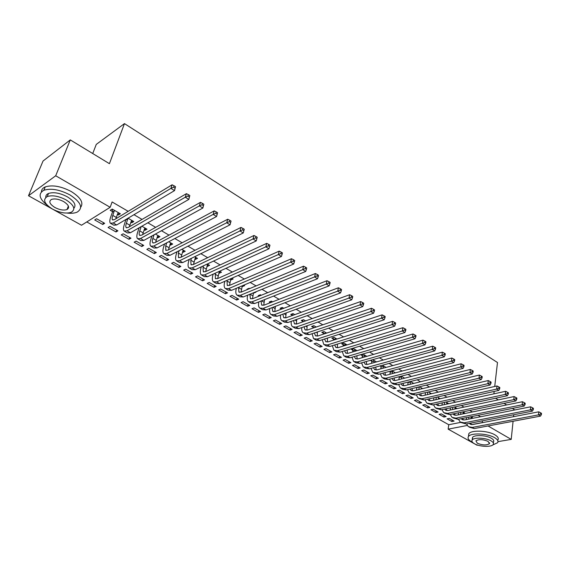 <?xml version="1.0" encoding="UTF-8"?>
<svg xmlns="http://www.w3.org/2000/svg" width="570" height="570" viewBox="0 0 570 570"><rect width="100%" height="100%" fill="white"/><g stroke="black" fill="none" stroke-linecap="round" stroke-linejoin="round"><path stroke-width="0.85" d="M86.782 221.937L448.761 424.728L448.148 429.146L467.257 425.469M81.517 225.236L28.5 195.752L55.696 175.767L110.16 207.288L81.517 225.236M55.696 175.767L70.281 139.907L43.035 161.032L28.5 195.752M92.718 153.537L96.273 144.402L124.474 123.612L497.482 362.506L494.724 386.481M477.738 445.113L477.069 445.227L448.148 429.146M116.002 231.954L117.933 230.829L110.003 226.34L108.086 227.487L116.002 231.954L116.658 230.109M132.475 220.775L131.791 222.735L133.815 221.552L128.05 218.217M131.791 222.735L130.801 222.165M141.787 246.511L143.761 245.442L136.109 241.11L134.142 242.2L141.787 246.511L142.407 244.68M158.538 235.845L157.897 237.79L159.963 236.671L155.425 234.049M157.897 237.79L157.071 237.312M166.704 260.576L168.713 259.564L161.317 255.381L159.315 256.407L166.704 260.576L167.281 258.759M183.704 250.401L183.105 252.325L185.207 251.27L181.816 249.311M183.105 252.325L182.436 251.94M190.786 274.17L192.831 273.215L185.678 269.168L183.647 270.144L190.786 274.17L191.335 272.367M208.014 264.459L207.452 266.368L209.589 265.371L207.259 264.024M207.452 266.368L206.924 266.069M214.085 287.323L216.158 286.418L209.24 282.499L207.174 283.425L214.085 287.323L214.598 285.534M231.413 278.409L230.985 279.941L233.151 278.994L231.826 278.231M230.985 279.941L230.594 279.713M236.628 300.048L238.73 299.193L232.033 295.403L229.938 296.272L236.628 300.048L237.113 298.274M253.857 292.631L253.743 293.065L255.937 292.175L255.538 291.947M249.703 288.57L249.176 288.263L246.995 289.175L247.522 289.474M258.459 312.374L260.583 311.562L254.099 307.893L251.983 308.719L258.459 312.374L258.908 310.614M272.617 301.822L271.441 301.138L269.232 302L270.408 302.677M279.606 324.309L281.751 323.546L275.474 319.991L273.336 320.767L279.606 324.309L280.034 322.57M294.776 314.633L292.987 313.6L290.757 314.412L292.474 315.402M300.112 335.88L302.271 335.16L296.186 331.712L294.027 332.445L300.112 335.88L300.504 334.155M316.215 327.03L313.856 325.669L311.605 326.439L313.272 327.394M319.991 347.102L322.171 346.418L316.264 343.076L314.091 343.774L319.991 347.102L320.361 345.392M336.963 339.029L334.07 337.362L331.804 338.088L333.421 339.015M339.271 357.988L341.473 357.34L335.737 354.098L333.55 354.761L339.271 357.988L339.62 356.293M357.062 350.657L353.671 348.69L351.391 349.382L352.951 350.279M357.996 368.555L360.204 367.942L354.64 364.793L352.438 365.42L357.996 368.555L358.316 366.873M376.535 361.914L372.687 359.691M371.904 361.209L370.393 360.34M376.172 378.822L378.395 378.238L372.994 375.181L370.771 375.772L376.172 378.822L376.478 377.155M395.416 372.837L391.847 370.771M390.286 371.811L389.545 371.384M393.834 388.79L396.065 388.234L390.813 385.27L388.583 385.826L393.834 388.79L394.112 387.137M413.727 383.425L410.428 381.515M408.134 382.107L407.807 384.885M410.991 398.473L413.229 397.953L408.134 395.067L405.897 395.594L410.991 398.473L411.255 396.834M431.497 393.706L428.448 391.939M427.678 407.892L429.923 407.4L424.964 404.593L422.719 405.092L427.678 407.892L427.92 406.268M446.659 403.752L448.269 403.403L445.94 402.049M443.909 417.055L446.16 416.592L441.337 413.863L439.085 414.333L443.909 417.055L444.137 415.445M462.997 413.136L464.55 412.815L462.918 411.875M448.761 424.728L460.774 422.363M480.546 416.755L478.066 415.309M472.345 411.968L469.751 410.464M464.016 407.115L461.315 405.541M455.572 402.192L452.758 400.553M447.001 397.197L444.066 395.487M438.301 392.124L435.252 390.343M429.474 386.98L426.296 385.128M420.51 381.75L417.204 379.827M411.412 376.449L407.97 374.44M402.171 371.063L398.594 368.975M392.787 365.591L389.075 363.425M383.261 360.033L379.406 357.789M373.578 354.39L369.574 352.06M363.745 348.662L359.592 346.239M353.756 342.834L349.446 340.326M343.61 336.92L339.136 334.312M333.293 330.906L328.655 328.199M322.805 324.793L318.003 321.993M312.153 318.58L307.166 315.673M301.316 312.26L296.151 309.254M290.301 305.841L284.95 302.72M279.093 299.307L273.557 296.079M267.701 292.666L261.965 289.318M256.108 285.905L250.166 282.442M244.316 279.029L238.167 275.445M232.318 272.04L225.948 268.328M220.106 264.915L213.515 261.074M207.68 257.668L200.861 253.7M195.026 250.294L187.972 246.183M182.143 242.784L174.84 238.531M169.019 235.139L161.467 230.736M155.66 227.344L147.851 222.792M142.051 219.414L133.964 214.698M128.186 211.328L112.105 201.958L110.16 207.288M470.991 417.732L472.516 417.425L471.226 416.677M451.86 421.543L454.112 421.095L449.352 418.401L447.101 418.857L451.86 421.543L452.074 419.94M454.881 408.476L456.47 408.141L454.49 407.001M435.851 412.502L438.102 412.032L433.207 409.26L430.963 409.745L435.851 412.502L436.086 410.892M438.316 398.964L439.955 398.594L437.261 397.034M419.392 403.218L421.636 402.712L416.606 399.869L414.369 400.382L419.392 403.218L419.648 401.586M422.684 388.605L419.506 386.766M402.47 393.663L404.707 393.129L399.534 390.201L397.304 390.749L402.47 393.663L402.748 392.018M404.643 378.174L401.209 376.186M399.278 376.998L398.9 376.777M385.064 383.838L387.294 383.275L381.964 380.261L379.741 380.838L385.064 383.838L385.356 382.178M386.047 367.415L382.342 365.277M381.159 366.553L380.04 365.904M367.151 373.728L369.367 373.129L363.881 370.03L361.672 370.635L367.151 373.728L367.465 372.053M366.873 356.328L363.247 354.234L360.96 354.896L362.499 355.787M348.705 363.311L350.906 362.684L345.263 359.485L343.062 360.126L348.705 363.311L349.04 361.622M347.094 344.893L343.945 343.069L341.672 343.774L343.261 344.693M329.702 352.588L331.89 351.918L326.076 348.626L323.895 349.31L329.702 352.588L330.066 350.885M326.674 333.079L324.045 331.562L321.786 332.31L323.425 333.251M310.123 341.537L312.296 340.832L306.304 337.433L304.131 338.153L310.123 341.537L310.507 339.82M305.584 320.882L303.504 319.685L301.266 320.475L302.955 321.444M289.938 330.144L292.096 329.396L285.912 325.897L283.76 326.653L289.938 330.144L290.351 328.406M283.789 308.285L282.3 307.422L280.084 308.256L281.566 309.111M269.118 318.388L271.249 317.597L264.872 313.992L262.741 314.79L269.118 318.388L269.553 316.642M261.26 295.253L260.405 294.754L258.203 295.638L259.065 296.136M247.629 306.261L249.745 305.427L243.155 301.701L241.053 302.549L247.629 306.261L248.1 304.494M242.72 285.599L242.457 286.56L244.637 285.641L243.782 285.142M237.954 281.772L235.781 282.706M225.449 293.735L227.537 292.859L220.733 289.004L218.652 289.902L225.449 293.735L225.941 291.954M219.863 271.313L219.315 273.215L221.466 272.239L219.649 271.192M219.315 273.215L218.859 272.952M202.528 280.803L204.587 279.87L197.555 275.894L195.51 276.835L202.528 280.803L203.062 279.008M195.966 257.49L195.382 259.407L197.505 258.381L194.655 256.735M195.382 259.407L194.783 259.065M178.845 267.43L180.875 266.447L173.601 262.335L171.584 263.333L178.845 267.43L179.408 265.62M171.235 243.191L170.615 245.121L172.696 244.038L168.741 241.744M170.615 245.121L169.867 244.694M154.349 253.607L156.344 252.567L148.82 248.306L146.839 249.361L154.349 253.607L154.947 251.776M145.621 228.378L144.958 230.33L147.01 229.176L141.866 226.205M144.958 230.33L144.053 229.81M129.005 239.3L130.958 238.196L123.17 233.793L121.232 234.911L129.005 239.3L129.647 237.455M119.087 213.03L118.382 215.004L120.384 213.786L112.212 209.055L110.217 210.294L112.433 211.57M118.382 215.004L117.299 214.377M102.764 224.487L104.673 223.326L96.608 218.759L94.706 219.942L102.764 224.487L103.441 222.628M512.38 408.441L514.275 409.588L514.226 410.072M513.748 414.753L513.549 416.677M513.078 421.266L511.212 439.377L497.995 441.643M482.42 420.831L482.355 422.676M488.055 425.975L511.212 439.377M495.587 398.238L498.301 399.884M504.051 403.375L506.645 404.949M493.876 393.856L494.154 391.447M70.281 139.907L109.419 163.675L124.474 123.612M471.682 424.614L482.213 422.591M468.932 417.133L468.683 419.107M471.233 416.684L470.877 418.672M466.346 419.57L466.595 417.603M470.699 423.104L471.411 424.593M469.352 423.368L469.986 424.009L472.601 424.55L538.771 411.825L540.695 412.844L540.588 414.062L541.393 414.561L541.5 413.343L540.695 412.844M541.393 414.561L540.51 416.107L474.247 428.569L469.331 427.186M540.51 416.107L538.5 414.875L472.245 427.429L468.341 426.624L466.524 423.916M540.588 414.062L538.5 414.875L538.771 411.825M460.938 412.281L460.667 414.361M463.246 412.06L462.897 413.905M458.323 414.839L458.601 412.766M462.648 418.394L463.367 419.983M461.23 418.679L461.914 419.406L464.529 419.933L530.67 406.809L532.601 407.828L532.487 409.053L533.299 409.559L533.413 408.334L532.601 407.828M533.299 409.559L532.423 411.127L466.189 423.98L461.251 422.591M532.423 411.127L530.385 409.873L464.151 422.819L460.261 422.035L458.437 419.235M532.487 409.053L530.385 409.873L530.67 406.809M452.829 407.351L452.53 409.545M455.145 407.379L454.803 409.06M450.2 410.037L450.5 407.849M454.49 413.613L455.202 415.302M453 413.92L453.734 414.732L456.335 415.245L522.448 401.722L524.379 402.741L524.257 403.966L525.084 404.479L525.205 403.254L524.379 402.741M525.084 404.479L524.215 406.068L458.009 419.32L453.05 417.938M524.215 406.068L522.141 404.793L455.95 418.152L452.074 417.382L450.236 414.497M524.257 403.966L522.141 404.793L522.448 401.722M492.623 445.042L497.624 442.698C498.579 441.109 497.582 439.442 494.632 437.682C487.485 433.3 470.685 432.623 468.447 436.549C467.393 438.202 468.426 439.933 471.547 441.736L472.416 442.185M497.931 439.905C498.885 438.309 497.895 436.634 494.945 434.867C487.813 430.471 471.034 429.816 468.797 433.77L468.533 435.843M472.658 439.541L472.494 437.461C474.105 434.625 486.182 435.109 491.333 438.259C493.478 439.527 494.197 440.738 493.506 441.885L493.371 443.047M491.041 440.845C485.882 437.71 473.784 437.211 472.174 440.026C471.433 441.209 472.174 442.441 474.404 443.731C479.612 446.83 491.618 447.322 493.214 444.457C493.912 443.318 493.185 442.113 491.041 440.845M477.325 443.225C482.526 445.305 486.566 445.462 489.452 443.702L488.048 441.365C482.847 439.271 478.793 439.099 475.893 440.845L477.325 443.225M67.068 213.073C71.264 213.551 74.634 213.237 77.192 212.111C83.434 207.957 81.026 202.229 69.968 194.926C59.772 189.618 51.079 188.057 43.89 190.245C37.884 193.736 39.102 198.816 47.538 205.492M80.712 207.238C83.79 202.72 80.648 197.491 71.293 191.556C61.125 186.24 52.454 184.687 45.265 186.896C42.75 187.979 41.468 189.625 41.418 191.841M45.792 197.398C45.65 195.617 46.548 194.299 48.507 193.451C53.665 191.855 59.914 192.959 67.267 196.778C74.328 201.253 76.515 205.107 73.829 208.349M66.049 199.878C58.674 196.073 52.412 194.954 47.246 196.543C42.515 199.65 44.282 203.839 52.547 209.105C59.985 212.874 66.234 213.928 71.3 212.254C75.831 209.254 74.079 205.129 66.049 199.878M54.905 207.494C59.693 209.931 63.719 210.615 66.996 209.546C69.939 207.601 68.806 204.936 63.605 201.552C58.845 199.101 54.813 198.388 51.492 199.422C48.471 201.41 49.604 204.103 54.905 207.494M444.614 402.342L444.286 404.65M446.93 402.627L446.602 404.144M441.957 405.156L442.284 402.855M446.217 408.761L446.923 410.564M444.657 409.096L445.441 409.987L448.034 410.493L514.097 396.549L516.035 397.568L515.907 398.808L516.748 399.328L516.876 398.088L516.035 397.568M516.748 399.328L515.879 400.931L449.716 414.604L444.735 413.207M515.879 400.931L513.777 399.634L447.628 413.407L443.759 412.659L441.928 409.68M515.907 398.808L513.777 399.634L514.097 396.549M436.285 397.254L435.929 399.684M438.594 397.81L438.287 399.157M433.599 400.211L433.955 397.782M437.824 403.838L438.522 405.747M436.193 404.194L437.019 405.177L439.605 405.669L505.618 391.298L507.557 392.324L507.421 393.564L508.276 394.091L508.411 392.851L507.557 392.324M508.276 394.091L507.414 395.715L441.301 409.809L436.299 408.419M507.414 395.715L505.276 394.397L439.185 408.605L435.33 407.871L433.499 404.793M507.421 393.564L505.276 394.397L505.618 391.298M427.835 392.082L427.443 394.639M430.143 392.922L429.851 394.084M425.12 395.181L425.512 392.623M429.324 398.836L430.001 400.867M427.614 399.221L428.483 400.304L431.055 400.781L497.004 385.968L498.95 386.987L498.807 388.241L499.676 388.776L499.819 387.529L498.95 386.987M499.676 388.776L498.821 390.422L432.765 404.949L427.742 403.553M498.821 390.422L496.648 389.082L430.614 403.724L426.78 403.011L424.949 399.827M498.807 388.241L496.648 389.082L497.004 385.968M419.221 386.838L418.843 389.517M421.572 387.963L421.301 388.932M416.52 390.072L416.898 387.393M420.703 393.756L421.358 395.915M418.914 394.169L419.819 395.352L422.377 395.815L488.255 380.553L490.207 381.579L490.058 382.826L490.941 383.375L491.091 382.121L490.207 381.579M490.941 383.375L490.093 385.042L424.108 400.019L419.057 398.622M490.093 385.042L487.884 383.681L421.921 398.772L418.102 398.081L416.278 394.789M490.058 382.826L487.884 383.681L488.255 380.553M419.242 387.009L416.919 387.572M410.45 381.53L410.122 384.315M412.872 382.926L412.623 383.695M411.953 388.59L412.587 390.885M410.087 389.046L411.027 390.329L413.578 390.778L479.377 375.053L481.329 376.079L481.173 377.333L482.07 377.889L482.22 376.628L481.329 376.079M482.07 377.889L481.223 379.577L415.316 395.017L411.511 394.333L410.25 393.614M481.223 379.577L478.985 378.195L413.1 393.749L409.296 393.079L407.479 389.673M481.173 377.333L478.985 378.195L479.377 375.053M410.507 381.964L408.191 382.541M401.586 376.407L401.273 379.029M404.045 377.825L403.824 378.38M398.957 379.62L399.242 376.692M403.09 383.346L403.688 385.776M401.13 383.838L402.099 385.234L404.643 385.669L470.35 369.46L472.302 370.486L472.145 371.754L473.05 372.317L473.214 371.049L472.302 370.486M473.05 372.317L472.209 374.027L406.396 389.937L402.612 389.274L401.301 388.533M472.209 374.027L469.936 372.623L404.144 388.655L400.361 387.999L398.558 384.479M472.145 371.754L469.936 372.623L470.35 369.46M401.636 376.841L399.328 377.433M392.595 371.205L392.295 373.656M389.987 374.262L390.215 371.205M394.098 378.017L394.661 380.596M392.046 378.544L393.043 380.055L395.573 380.482L461.18 363.781L463.139 364.814L462.968 366.082L463.895 366.653L464.058 365.384L463.139 364.814M463.895 366.653L463.061 368.384L397.347 384.779L393.578 384.144L392.231 383.382M463.061 368.384L460.745 366.959L395.06 383.482L391.298 382.848L389.51 379.2M462.968 366.082L460.745 366.959L461.18 363.781M392.645 371.64L390.336 372.246M383.46 365.926L383.183 368.192M380.881 368.819L381.059 365.626M384.978 372.595L385.491 375.338M382.833 373.165L383.852 374.803L386.367 375.21L451.86 358.017L453.82 359.043L453.642 360.318L454.582 360.903L454.76 359.62L453.82 359.043M454.582 360.903L453.756 362.655L388.156 379.549L384.401 378.936L383.019 378.145M453.756 362.655L451.411 361.209L385.833 378.224L382.092 377.618L380.325 373.834M453.642 360.318L451.411 361.209L451.86 358.017M383.51 366.36L381.209 366.987M374.198 360.561L373.941 362.641M371.647 363.282L371.761 359.955M375.73 367.087L376.186 369.994M373.485 367.707L374.519 369.474L377.019 369.866L442.384 352.153L444.358 353.179L444.165 354.462L445.12 355.053L445.305 353.77L444.358 353.179M445.12 355.053L444.301 356.827L378.822 374.233L375.096 373.642L373.664 372.83M444.301 356.827L441.914 355.359L376.471 372.894L372.744 372.31L371.006 368.384M444.165 354.462L441.914 355.359L442.384 352.153M374.248 361.002L371.946 361.651M364.786 355.124L364.565 356.998M362.271 357.661L362.356 354.49M366.353 361.487L366.738 364.572M364.002 362.149L365.042 364.066L367.529 364.437L432.758 346.19L434.732 347.216L434.54 348.512L435.509 349.111L435.701 347.821L434.732 347.216M435.509 349.111L434.696 350.906L369.346 368.84L365.641 368.27L364.166 367.436M434.696 350.906L432.267 349.41L366.959 367.479L363.254 366.916L361.551 362.848M434.54 348.512L432.267 349.41L432.758 346.19M364.836 355.566L362.548 356.229M355.238 349.595L355.046 351.255M352.759 351.939L352.809 348.954M356.841 355.787L357.141 359.064M354.376 356.507L355.423 358.566L357.896 358.922L422.976 340.133L424.949 341.159L424.743 342.456L425.733 343.069L425.933 341.772L424.949 341.159M425.733 343.069L424.928 344.893L359.727 363.361L356.043 362.819L354.526 361.957M424.928 344.893L422.463 343.368L357.297 361.979L353.621 361.444L351.954 357.212M424.743 342.456L422.463 343.368L422.976 340.133M355.281 350.044L353.001 350.728M345.534 343.988L345.384 345.413M347.187 349.987L347.401 353.464M343.112 346.118L343.119 343.325M344.608 350.764L345.655 352.987L348.106 353.322L413.022 333.97L415.003 334.996L414.789 336.3L415.794 336.92L416.007 335.623L415.003 334.996M415.794 336.92L414.996 338.772L349.959 357.796L346.296 357.283L344.729 356.392M414.996 338.772L412.488 337.226L347.493 356.392L343.838 355.887L342.214 351.49M414.789 336.3L412.488 337.226L413.022 333.97M345.584 344.437L343.311 345.142M335.687 338.295L335.58 339.471M337.397 344.081L337.511 347.778M333.315 340.19L333.279 337.618M334.697 344.928L335.73 347.315L338.167 347.636L402.905 327.707L404.885 328.733L404.664 330.044L405.683 330.678L405.904 329.367L404.885 328.733M405.683 330.678L404.899 332.545L340.034 352.146L336.4 351.661L334.782 350.742M404.899 332.545L402.349 330.978L337.533 350.721L333.899 350.237L332.324 345.669M404.664 330.044L402.349 330.978L402.905 327.707M335.73 338.744L333.464 339.471M325.684 332.51L325.627 333.421M327.458 338.074L327.465 342M323.368 334.163L323.283 331.811M324.636 338.986L325.648 341.558L328.071 341.858L392.616 321.338L394.604 322.363L394.369 323.682L395.402 324.323L395.637 323.005L394.604 322.363M395.402 324.323L394.625 326.218L329.952 346.41L326.346 345.947L324.679 345M394.625 326.218L392.032 324.622L327.408 344.957L323.81 344.501L322.292 339.741M394.369 323.682L392.032 324.622L392.616 321.338M325.727 332.966L323.468 333.707M315.516 326.631L315.524 327.266M317.369 331.961L317.262 336.129M313.272 328.028L313.122 325.919M314.426 332.944L315.41 335.709L317.811 335.994L382.149 314.854L384.137 315.887L383.895 317.205L384.95 317.861L385.192 316.535L384.137 315.887M384.95 317.861L384.18 319.784L319.713 340.575L316.129 340.14L314.412 339.164M384.18 319.784L381.544 318.16L317.127 339.1L313.55 338.68L312.111 333.714M383.895 317.205L381.544 318.16L382.149 314.854M315.566 327.087L313.315 327.857M307.13 325.734L306.895 330.158M302.991 321.793L302.812 319.927M304.059 326.795L305.007 329.766L307.387 330.03L371.505 308.263L373.493 309.289L373.243 310.621L374.312 311.284L374.568 309.959L373.493 309.289M374.312 311.284L373.557 313.236L309.303 334.647L305.755 334.248L303.988 333.243M373.557 313.236L370.87 311.583L306.681 333.151L303.133 332.759C301.965 331.733 301.516 330.009 301.772 327.579M373.243 310.621L370.87 311.583L371.505 308.263M296.728 319.392L296.357 324.095M292.481 315.466L292.332 313.842M293.543 320.525L294.434 323.724L296.792 323.967L360.675 301.559L362.663 302.584L362.399 303.917L363.489 304.594L363.753 303.261L362.663 302.584M363.489 304.594L362.741 306.575L298.73 328.626L295.21 328.256L293.386 327.223M362.741 306.575L360.012 304.893L296.058 327.109L292.545 326.745C291.363 325.684 290.935 323.881 291.277 321.338M362.399 303.917L360.012 304.893L360.675 301.559M286.176 312.93L285.656 317.925M281.808 309.026L281.687 307.65M282.87 314.148L283.689 317.59L286.026 317.811L349.652 294.733L351.64 295.759L351.369 297.098L352.481 297.789L352.752 296.45L351.64 295.759M352.481 297.789L351.74 299.791L287.985 322.506L284.494 322.171L282.62 321.102M351.74 299.791L348.961 298.082L285.271 320.96L281.787 320.632C280.583 319.535 280.191 317.654 280.625 314.975M351.369 297.098L348.961 298.082L349.652 294.733M275.453 306.339L274.783 311.647M270.957 302.463L270.864 301.366M272.033 307.643L272.766 311.348L275.082 311.548L338.43 287.786L340.425 288.812L340.14 290.159L341.266 290.857L341.551 289.51L340.425 288.812M341.266 290.857L340.546 292.894L277.056 316.286L273.6 315.98L271.669 314.882M340.546 292.894L337.711 291.149L274.298 314.718L270.85 314.419C269.624 313.286 269.275 311.313 269.81 308.491M340.14 290.159L337.711 291.149L338.43 287.786M264.565 299.62L263.732 305.264M259.934 295.787L259.863 294.968M261.031 301.017L261.666 305.007L263.96 305.185L327.016 280.711L329.004 281.737L328.705 283.091L329.859 283.803L330.158 282.449L329.004 281.737M329.859 283.803L329.147 285.869L265.948 309.966L262.535 309.688L260.54 308.555M329.147 285.869L326.268 284.095L263.148 308.37L259.735 308.099C258.488 306.931 258.189 304.857 258.83 301.886M328.705 283.091L326.268 284.095L327.016 280.711M253.515 292.773L252.496 298.766M248.727 288.976L248.684 288.47M249.874 294.262L250.38 298.559L252.645 298.709L315.388 273.514L317.383 274.541L317.07 275.901L318.245 276.628L318.552 275.267L317.383 274.541M318.245 276.628L317.54 278.723L254.662 303.532L251.277 303.297L249.225 302.129M317.54 278.723L314.612 276.913L251.805 301.908L248.435 301.68C247.166 300.468 246.917 298.288 247.686 295.153M317.07 275.901L314.612 276.913L315.388 273.514M238.545 287.365L238.901 292.004L241.138 292.132L303.546 266.183L305.541 267.209L305.221 268.577L306.418 269.318L306.738 267.95L305.541 267.209M242.293 285.777L241.082 292.154M306.418 269.318L305.727 271.441L302.741 269.603L240.276 295.346L236.942 295.146C235.688 293.928 235.481 291.719 236.308 288.513L236.365 288.285M305.727 271.441L243.176 296.998L239.835 296.792L237.719 295.588M305.221 268.577L302.741 269.603L303.546 266.183M227.038 280.326L227.231 285.335L229.439 285.435L291.491 258.723L293.486 259.742L293.151 261.117L294.369 261.865L294.704 260.497L293.486 259.742M230.893 278.637L229.468 285.428M294.369 261.865L293.692 264.024L290.65 262.15L228.542 288.662L225.25 288.506C224.031 287.301 223.846 285.086 224.708 281.872L224.872 281.274M293.692 264.024L231.498 290.344L228.192 290.18L226.012 288.94M293.151 261.117L290.65 262.15L291.491 258.723M215.346 273.144L215.36 278.552L217.541 278.63L279.214 251.121L281.209 252.139L280.86 253.515L282.1 254.284L282.442 252.902L281.209 252.139M219.414 271.299L217.669 278.573M282.1 254.284L281.438 256.479L278.338 254.562L216.614 281.872L213.365 281.751C212.175 280.561 212.026 278.345 212.909 275.118L213.201 274.12M281.438 256.479L219.614 283.582L216.358 283.454L214.106 282.179M280.86 253.515L278.338 254.562L279.214 251.121M203.469 265.812L203.041 267.245L203.283 271.655L205.435 271.705L266.703 243.376L268.698 244.388L268.335 245.777L269.596 246.554L269.959 245.171L268.698 244.388M207.644 264.245L205.67 271.591M269.596 246.554L268.954 248.784L265.791 246.839L204.473 274.961L201.267 274.882C200.113 273.7 199.992 271.491 200.911 268.242L201.338 266.817M268.954 248.784L207.53 276.699L204.309 276.614L202.001 275.296M268.335 245.777L265.791 246.839L266.703 243.376M191.406 258.324L190.822 260.226L190.993 264.637L193.116 264.651L253.956 235.481L255.951 236.493L255.574 237.889L256.856 238.68L257.234 237.291L255.951 236.493M195.524 257.234L193.465 264.487M256.856 238.68L256.229 240.946L253.009 238.958L192.126 267.929L188.962 267.893C187.844 266.724 187.758 264.516 188.706 261.252L189.29 259.357M256.229 240.946L195.232 269.695L192.061 269.653L189.682 268.299M255.574 237.889L253.009 238.958L253.956 235.481M179.151 250.665L178.389 253.08L178.488 257.49L180.576 257.483L240.968 227.437L242.955 228.449L242.564 229.845L243.882 230.658L244.266 229.261L242.955 228.449M183.191 250.102L181.061 257.241M244.266 229.261L243.262 232.952L239.984 230.936L179.55 260.768L176.444 260.775C175.353 259.628 175.304 257.412 176.287 254.142L177.049 251.726M243.882 230.658L243.262 232.952L182.714 262.57L179.593 262.57L177.142 261.174M178.944 257.754L178.488 257.49M242.564 229.845L239.984 230.936L240.968 227.437M166.697 242.827L165.735 245.812L165.763 250.223L167.822 250.18L227.722 219.236L229.717 220.248L229.311 221.652L230.643 222.478L231.049 221.075L229.717 220.248M170.644 242.849L168.442 249.86M231.049 221.075L230.052 224.808L226.703 222.749L166.761 253.486L163.704 253.536C162.65 252.403 162.635 250.187 163.654 246.903L164.623 243.917M230.643 222.478L230.052 224.808L169.981 255.317L166.91 255.36L164.381 253.921M229.311 221.652L226.703 222.749L227.722 219.236M154.057 234.797L152.853 238.417C152.154 240.611 152.14 242.079 152.817 242.82L154.833 242.749L214.227 210.879L216.215 211.883L215.795 213.301L217.156 214.142L217.576 212.731L216.215 211.883M157.876 235.467L155.61 242.336M217.576 212.731L216.579 216.507L213.166 214.406L153.736 246.069L150.729 246.169C149.718 245.05 149.739 242.841 150.793 239.542L151.998 235.93M217.156 214.142L216.579 216.507L157.014 247.936L153.993 248.021L151.392 246.546M215.795 213.301L213.166 214.406L214.227 210.879M141.218 226.575L139.743 230.893C139.016 233.094 138.98 234.555 139.629 235.289L141.609 235.182L200.462 202.357L202.45 203.362L202.008 204.78L203.397 205.635L203.839 204.217L202.45 203.362M144.88 227.95L142.564 234.655M203.839 204.217L202.842 208.043L199.365 205.905L140.477 238.517L137.527 238.666C136.551 237.562 136.608 235.353 137.705 232.04L139.18 227.736M203.397 205.635L202.842 208.043L143.811 240.419L140.847 240.554L138.168 239.03M202.008 204.78L199.365 205.905L200.462 202.357M127.972 218.26L126.398 223.226C125.642 225.435 125.578 226.896 126.198 227.615L128.143 227.48L186.426 193.665L188.406 194.662L187.95 196.087L189.368 196.964L189.824 195.538L188.406 194.662M131.656 220.298L129.29 226.817M189.824 195.538L188.827 199.415L185.286 197.227L126.968 230.829L124.082 231.028C123.149 229.945 123.241 227.736 124.374 224.409L125.956 219.457M189.368 196.964L188.827 199.415L130.366 232.767L127.466 232.952L124.702 231.377M187.95 196.087L185.286 197.227L186.426 193.665M127.993 218.681L125.977 219.878M114.427 210.337L112.803 215.417C112.026 217.64 111.934 219.101 112.525 219.806L114.427 219.635L172.104 184.801L174.085 185.792L173.608 187.224L175.054 188.121L175.532 186.689L174.085 185.792M118.182 212.51L115.788 218.809M175.532 186.689L174.534 190.608L170.922 188.378L113.216 222.998L110.388 223.248C109.497 222.179 109.632 219.977 110.808 216.643L112.461 212.083L112.326 209.119M175.054 188.121L174.534 190.608L116.679 224.965L113.836 225.207L110.986 223.59M173.608 187.224L170.922 188.378L172.104 184.801M114.456 210.85L112.461 212.083M474.247 428.569L472.245 427.429M466.189 423.98L464.151 422.819M458.009 419.32L455.95 418.152M449.716 414.604L447.628 413.407M441.301 409.809L439.185 408.605M432.765 404.949L430.614 403.724M424.108 400.019L421.921 398.772M415.316 395.017L413.1 393.749M406.396 389.937L404.144 388.655M397.347 384.779L395.06 383.482M388.156 379.549L385.833 378.224M378.822 374.233L376.471 372.894M369.346 368.84L366.959 367.479M359.727 363.361L357.297 361.979M349.959 357.796L347.493 356.392M340.034 352.146L337.533 350.721M327.344 338.63L326.774 338.302M329.952 346.41L327.408 344.957M317.191 332.794L316.336 332.31M319.713 340.575L317.127 339.1M306.874 326.874L305.734 326.218M309.303 334.647L306.681 333.151M296.393 320.853L294.954 320.027M298.73 328.626L296.058 327.109M285.741 314.733L283.995 313.735M287.985 322.506L285.271 320.96M274.911 308.52L272.852 307.337M277.056 316.286L274.298 314.718M263.91 302.2L261.523 300.825M265.948 309.966L263.148 308.37M252.724 295.773L249.995 294.206M254.662 303.532L251.805 301.908M241.352 289.246L238.481 287.594M243.176 296.998L240.276 295.346M229.788 282.606L226.867 280.924M231.498 290.344L228.542 288.662M218.025 275.852L215.054 274.142M219.614 283.582L216.614 281.872M206.069 268.983L203.041 267.245M207.53 276.699L204.473 274.961M193.9 261.993L190.822 260.226M195.232 269.695L192.126 267.929M181.517 254.883L178.389 253.08M182.714 262.57L179.55 260.768M168.92 247.644L165.735 245.812M169.981 255.317L166.761 253.486M156.095 240.284L152.853 238.417M157.014 247.936L153.736 246.069M143.041 232.788L139.743 230.893M143.811 240.419L140.477 238.517M129.753 225.157L126.398 223.226M130.366 232.767L126.968 230.829M116.223 217.384L112.803 215.417M116.679 224.965L113.216 222.998M470.642 424.386L469.986 424.009M462.576 419.776L461.914 419.406M454.39 415.103L453.734 414.732M468.447 436.549L468.797 433.77M472.494 437.461L472.174 440.026M489.559 442.79L489.452 443.702M43.89 190.245L45.265 186.896M48.507 193.451L47.246 196.543M68.364 206.034L66.996 209.546M446.089 410.357L445.441 409.987M437.667 405.548L437.019 405.177M429.125 400.667L428.483 400.304M420.453 395.715L419.819 395.352M411.654 390.692L411.027 390.329M402.726 385.591L402.099 385.234M393.671 380.411L393.043 380.055M384.472 375.16L383.852 374.803M375.131 369.823L374.519 369.474M365.655 364.408L365.042 364.066M356.022 358.908L355.423 358.566M346.246 353.329L345.655 352.987M336.321 347.65L335.73 347.315M326.232 341.893L325.648 341.558M315.987 336.036L315.41 335.709M305.577 330.087L305.007 329.766M294.996 324.045L294.434 323.724M284.245 317.903L283.689 317.59M273.315 311.662L272.766 311.348M262.207 305.313L261.666 305.007M250.907 298.858L250.38 298.559M239.421 292.296L238.901 292.004M227.736 285.627L227.231 285.335M215.859 278.837L215.36 278.552M203.768 271.933L203.283 271.655M191.47 264.908L190.993 264.637M166.219 250.479L165.763 250.223M153.252 243.077L152.817 242.82M140.056 235.531L139.629 235.289M126.618 227.858L126.198 227.615M112.924 220.034L112.525 219.806"/></g></svg>
